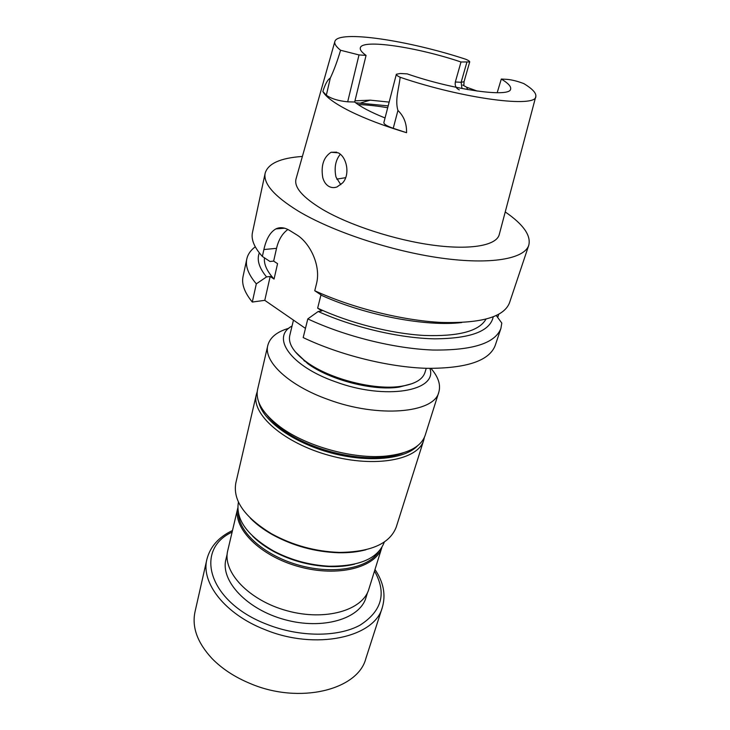 <?xml version="1.0" encoding="UTF-8"?>
<svg xmlns="http://www.w3.org/2000/svg" width="730" height="730" viewBox="0 0 730 730"><rect width="100%" height="100%" fill="white"/><g stroke="black" fill="none" stroke-linecap="round" stroke-linejoin="round"><path stroke-width="1.09" d="M367.591 592.395L365.949 597.688C359.926 618.94 322.614 630.145 284.691 619.633C246.694 609.377 220.287 580.733 225.926 559.381L227.194 553.988M365.94 549.772C357.828 551.944 348.721 552.938 338.601 552.747C315.077 551.935 292.995 545.894 272.336 534.615C263.53 529.633 256.184 524.14 250.317 518.145M430.974 368.422C438.292 376.872 440.911 384.774 438.83 392.12L425.188 435.281C421.265 446.678 408.243 453.613 386.115 456.077C353.785 459.407 306.773 446.55 280.639 427.223C262.855 413.837 255.171 401.235 257.599 389.437L267.828 345.345C269.963 337.406 276.998 331.703 288.925 328.235M403.179 452.892C397.503 455.091 390.787 456.551 383.049 457.272C352.225 460.457 307.585 448.247 282.683 429.815C276.378 425.252 271.35 420.58 267.582 415.79M293.46 320.123L289.755 335.526C288.158 342.772 292.666 350.774 303.288 359.534L306.609 362.043C329.467 379.007 374.59 390.559 401.08 386.289C414.686 384.153 422.643 379.563 424.951 372.519L426.238 368.312M295.166 351.687L307.686 363.595C329.869 380.056 373.523 391.225 399.237 387.082L412.067 383.661M292.046 326.027C270.648 337.214 290.54 366.204 335.563 381.817C385.677 400.451 437.973 391.061 429.897 368.404M438.83 392.12C434.45 413.034 378.496 418.281 328.126 399.502C288.587 385.522 263.238 361.313 267.828 345.345M396.308 526.887C390.085 543.512 371.15 552.026 339.514 552.418C315.451 551.579 292.849 545.392 271.715 533.867C244.678 517.424 232.715 500.47 235.826 482.977L256.358 394.474C251.01 414.092 283.851 443.137 329.586 455.529C375.257 468.14 418.308 459.863 423.701 440.245L396.308 526.887M368.851 589.165C362.865 610.317 325.343 621.376 287.109 610.782C248.811 600.443 222.139 571.818 227.76 550.566L237.798 507.97C232.669 528.356 260.209 556.196 299.163 566.726C338.054 577.494 375.923 567.548 381.881 547.4L368.851 589.165M354.68 564.117C346.759 566.142 337.908 566.945 328.144 566.544C309.137 565.513 291.197 560.604 274.316 551.816C265.702 547.19 258.493 541.989 252.699 536.221M238.445 502.067L238.418 502.194C235.452 519.386 247.215 535.683 273.704 551.068C291.06 560.102 309.511 565.148 329.048 566.206C359.68 566.453 378.094 558.413 384.299 542.098L384.336 541.979M374.983 569.51C383.533 582.157 385.978 594.767 382.347 607.351L365.849 658.57C357.955 689.85 299.674 704.633 250.408 683.618C234.85 677.175 222.048 668.817 212.001 658.515C197.41 642.738 191.744 627.18 195.01 611.831L206.891 559.344C210.158 546.67 218.69 537.061 232.487 530.518M305.459 328.4L264.78 300.34L252.306 302.047C244.504 292.538 241.42 284.016 243.054 276.488L246.813 258.922C245.225 266.213 248.401 274.526 256.321 283.842L266.532 276.916L270.173 276.478L274.051 279.07C266.924 271.213 263.731 264.141 264.461 257.845M500.908 328.436L495.205 345.473C489.273 360.848 466.598 368.468 427.169 368.34C388.907 367.263 340.089 355.2 303.187 337.588L307.804 318.901C345.08 336.393 394.319 348.602 432.799 350.026C472.438 350.528 495.141 343.328 500.908 328.436L501.802 323.071L496.272 315.561M340.81 184.717L335.973 177.025C334.066 167.818 335.499 160.226 340.29 154.24M342.653 182.883C350.391 174.561 346.759 156.831 338.209 152.835L331.11 152.269C323.609 157.114 320.817 165.537 322.742 177.527C323.846 181.661 325.872 184.608 328.829 186.378C331.384 187.774 334.112 187.966 337.005 186.953L342.653 182.883M459.298 89.881C456.067 88.412 454.744 85.793 455.328 82.006L460.995 61.995L469.709 61.931C469.801 61.32 468.55 60.462 465.977 59.331C408.791 40.442 338.337 29.748 334.906 41.364C334.112 43.654 336.001 46.61 340.582 50.261L359.005 54.923L366.059 55.407L354.671 102.008C360.839 107 370.968 112.31 385.057 117.959M354.953 100.84L370.201 100.156L389.154 102.1M501.3 79.05L507.067 79.36C512.113 79.835 517.734 81.258 523.921 83.649C532.325 88.786 536.285 93.011 535.829 96.333C537.015 108.213 463.751 98.961 400.149 77.28C397.485 76.011 396.226 75.008 396.344 74.268L400.223 73.493L407.221 73.885C454.042 90.137 510.507 97.838 510.626 89.033C511.237 86.487 508.126 83.156 501.3 79.05L497.176 92.746M366.059 55.407C361.77 52.332 359.853 49.832 360.31 47.906C361.751 38.763 416.958 47.094 460.995 61.995M462.729 85.027L466.616 87.208L477.283 91.095M354.671 102.008L347.681 101.817L359.005 54.923M396.344 74.268L383.852 122.613C383.87 124.228 387 126.126 393.242 128.307L406.564 132.705C384.245 125.998 365.338 118.817 349.871 111.17C334.833 103.578 325.826 97.008 322.852 91.469L326.328 95.228C331.219 98.696 338.337 100.895 347.681 101.817M505.242 211.946C523.328 224.384 531.166 235.489 528.775 245.243C524.514 258.858 490.907 265.017 441.048 258.064C391.289 251.156 332.022 231.446 298.041 210.943C274.033 196.06 263.074 183.449 265.173 173.129L252.461 232.505C250.956 239.44 254.259 247.424 262.362 256.449L263.886 249.541L276.533 248.337L273.65 261.103L269.99 261.495L262.362 256.449M528.775 245.243L509.494 302.822C503.974 316.975 481.234 323.518 441.276 322.441C402.467 320.497 352.608 308.06 314.758 290.75L316.51 283.66C321.255 265.355 309.602 242.214 296.124 234.467L290.056 230.716C284.828 227.441 280.092 226.838 275.876 228.91C270.209 232.113 266.213 238.993 263.886 249.541M265.173 173.129C268.083 163.511 280.484 157.954 302.384 156.448M282.346 227.769L280.576 228.526M274.051 279.07L277.564 263.658L273.65 261.103M314.758 290.75L322.176 295.659C366.268 315.543 426.612 326.885 461.743 322.532M485.952 319.183C479.099 331.228 458.458 336.649 424.039 335.453C390.732 333.583 349.241 322.952 317.65 308.151L320.972 294.874M317.65 308.151L321.839 310.943L318.198 311.5C353.749 327.496 399.794 338.227 434.724 338.839C470.64 338.547 490.14 331.228 493.224 316.866M259.314 252.872C256.622 259.734 259.022 267.746 266.532 276.916M255.281 246.822C250.691 250.207 247.862 254.241 246.813 258.922M256.321 283.842L252.306 302.047M498.736 314.311L497.687 317.468M318.198 311.5L307.804 318.901M400.149 77.28C398.981 88.257 394.775 99.983 397.932 110.458C403.9 116.189 406.774 123.598 406.564 132.705M535.738 96.679L499.32 234.303C497.011 245.271 471.452 250.299 433.291 245.207C395.185 240.152 349.332 225.223 322.404 209.346C302.439 197.228 293.67 187.008 296.097 178.704L334.805 41.71M322.852 91.469C325.224 84.005 327.715 79.533 330.316 78.055C334.002 70.189 337.424 60.919 340.582 50.261M287.903 229.475C282.346 233.463 278.559 239.75 276.533 248.337M270.173 276.478L264.78 300.34M336.712 179.133L345.655 177.673M258.785 402.23C262.636 420.443 292.812 442.526 330.343 452.737C367.856 463.057 405.068 459.407 417.651 445.692M238.381 513.117C238.537 532.489 264.917 555.959 299.537 565.358C334.121 574.893 368.778 568.113 378.77 551.524M374.499 571.07C386.854 593.015 382.036 611.046 360.018 625.172C337.944 637.308 299.519 637.317 266.87 624.305C208.105 601.876 193.87 549.626 232.113 532.124M382.347 607.351C374.946 637.363 315.561 650.695 264.725 629.534C224.813 614.021 200.741 582.586 206.891 559.344M467.702 89.571L466.616 87.208M463.878 85.191L464.043 81.705L461.141 82.298L455.328 82.006M461.962 88.503L461.141 82.298L466.826 62.406M326.328 95.228L330.316 78.055M393.242 128.307L397.932 110.458M355.61 102.757L388.177 105.886M358.111 104.554C366.834 104.819 376.698 105.877 387.703 107.73M383.049 457.272L386.115 456.077M282.683 429.815L280.639 427.223M399.237 387.082L401.08 386.289M304.474 361.158L303.288 359.534M338.601 552.747L339.514 552.418M272.336 534.615L271.715 533.867M257.225 391.663L256.358 394.474M423.701 440.245L424.376 437.398M328.144 566.544L329.048 566.206M274.316 551.816L273.704 551.068M331.11 152.269L336.722 152.178M275.894 228.901L284.636 228.207M464.043 81.705L469.709 61.931M370.201 100.156L361.022 102.866"/></g></svg>
